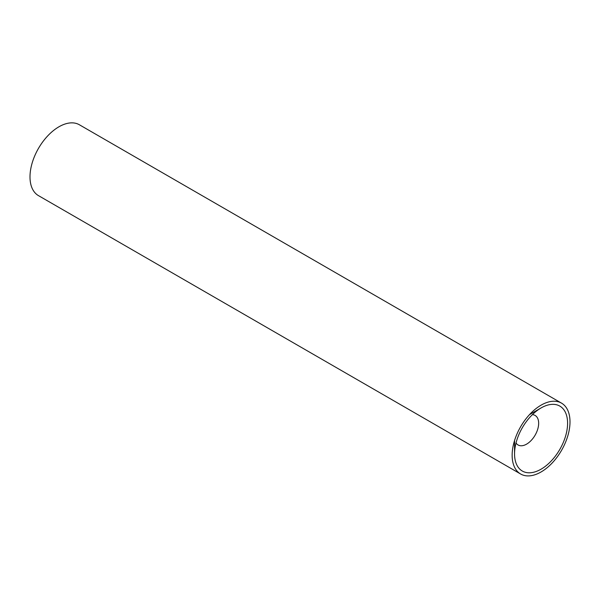 <?xml version="1.0" encoding="UTF-8"?>
<svg xmlns="http://www.w3.org/2000/svg" width="600" height="600" viewBox="0 0 600 600"><rect width="100%" height="100%" fill="white"/><g stroke="black" fill="none" stroke-linecap="round" stroke-linejoin="round"><path stroke-width="0.9" d="M532.373 414.66A17.047 9.84 -60 0 1 535.132 415.455A17.047 9.84 -60 0 1 535.132 435.135A17.047 9.84 -60 0 1 518.085 444.975A17.047 9.84 -60 0 1 516.023 442.98M529.507 414.623L541.072 407.947A37.5 21.652 120 0 0 514.553 453.877A37.5 21.652 120 0 0 541.072 469.185A37.5 21.652 120 0 0 567.592 423.255A37.5 21.652 120 0 0 541.072 407.947L529.507 414.623M512.145 455.265A40.912 23.617 -60 0 1 530.002 414.097A40.912 23.617 -60 0 1 561.525 403.132A40.912 23.617 -60 0 1 561.525 450.375A40.912 23.617 -60 0 1 520.612 473.993A40.912 23.617 -60 0 1 512.145 455.265M520.612 473.993L38.475 195.63A40.912 23.617 -60 0 1 30 176.903A40.912 23.617 -60 0 1 47.858 135.735A40.912 23.617 -60 0 1 79.387 124.77L561.525 403.132M513.952 442.59L514.553 442.935M531 413.07L531.6 413.415M514.553 440.528L514.553 453.877"/></g></svg>
